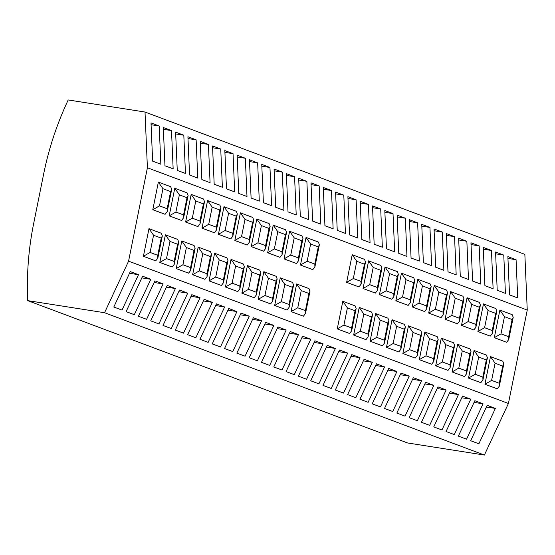 <?xml version="1.0" encoding="UTF-8"?>
<svg xmlns="http://www.w3.org/2000/svg" width="555" height="555" viewBox="0 0 555 555"><rect width="100%" height="100%" fill="white"/><g stroke="black" fill="none" stroke-linecap="round" stroke-linejoin="round"><path stroke-width="0.83" d="M484.39 455.044L407.592 442.966L27.75 300.637A287.108 254.204 110.5 0 1 33.487 224.414L43.81 173.236A287.108 254.204 -69.5 0 1 68.216 99.956L145.015 112.034L524.857 254.363L527.25 310.085L508.422 403.478L484.39 455.044L104.548 312.722L27.75 300.637M145.015 112.034L147.408 167.763L128.573 261.155L104.548 312.722M487.165 405.33L495.372 408.404L478.875 443.806L470.675 440.725L487.165 405.33M486.395 406.995L495.372 408.404M474.858 400.724L483.065 403.797L466.568 439.192L458.368 436.119L474.858 400.724M474.088 402.382L483.065 403.797M462.551 396.11L470.758 399.184L454.267 434.579L446.06 431.506L462.551 396.11M461.781 397.775L470.758 399.184M450.251 391.497L458.451 394.577L441.96 429.972L433.753 426.899L450.251 391.497M449.474 393.162L458.451 394.577M437.944 386.89L446.144 389.964L429.653 425.359L421.446 422.286L437.944 386.89M437.167 388.549L446.144 389.964M425.636 382.277L433.844 385.35L417.346 420.745L409.139 417.672L425.636 382.277M424.859 383.942L433.844 385.35M413.329 377.664L421.536 380.744L405.039 416.139L396.839 413.066L413.329 377.664M412.559 379.329L421.536 380.744M401.022 373.057L409.229 376.13L392.732 411.526L384.532 408.452L401.022 373.057M400.252 374.715L409.229 376.13M388.715 368.444L396.922 371.517L380.432 406.912L372.225 403.839L388.715 368.444M387.945 370.109L396.922 371.517M376.415 363.837L384.615 366.911L368.125 402.306L359.917 399.232L376.415 363.837M375.638 365.495L384.615 366.911M364.108 359.224L372.308 362.297L355.817 397.692L347.61 394.619L364.108 359.224M363.331 360.882L372.308 362.297M351.801 354.61L360.008 357.684L343.51 393.079L335.31 390.005L351.801 354.61M351.024 356.275L360.008 357.684M339.493 350.004L347.701 353.077L331.203 388.472L323.003 385.399L339.493 350.004M338.723 351.662L347.701 353.077M327.186 345.39L335.393 348.464L318.896 383.859L310.696 380.785L327.186 345.39M326.416 347.048L335.393 348.464M314.886 340.777L323.086 343.85L306.596 379.252L298.389 376.172L314.886 340.777M314.109 342.442L323.086 343.85M302.579 336.17L310.779 339.244L294.289 374.639L286.082 371.566L302.579 336.17M301.802 337.828L310.779 339.244M290.272 331.557L298.472 334.63L281.982 370.025L273.775 366.952L290.272 331.557M289.495 333.222L298.472 334.63M277.965 326.944L286.172 330.017L269.675 365.419L261.474 362.346L277.965 326.944M277.188 328.609L286.172 330.017M265.658 322.337L273.865 325.41L257.367 360.805L249.167 357.732L265.658 322.337M264.888 323.995L273.865 325.41M253.351 317.724L261.558 320.797L245.06 356.192L236.86 353.119L253.351 317.724M252.58 319.389L261.558 320.797M241.05 313.11L249.25 316.19L232.76 351.586L224.553 348.512L241.05 313.11M240.273 314.775L249.25 316.19M228.743 308.504L236.943 311.577L220.453 346.972L212.246 343.899L228.743 308.504M227.966 310.162L236.943 311.577M216.436 303.89L224.636 306.964L208.146 342.359L199.939 339.285L216.436 303.89M215.659 305.555L224.636 306.964M204.129 299.284L212.336 302.357L195.839 337.752L187.639 334.679L204.129 299.284M203.352 300.942L212.336 302.357M191.822 294.67L200.029 297.744L183.532 333.139L175.331 330.065L191.822 294.67M191.052 296.328L200.029 297.744M179.515 290.057L187.722 293.13L171.224 328.525L163.024 325.452L179.515 290.057M178.745 291.722L187.722 293.13M167.215 285.45L175.415 288.524L158.924 323.919L150.717 320.846L167.215 285.45M166.438 287.108L175.415 288.524M154.907 280.837L163.108 283.91L146.617 319.305L138.41 316.232L154.907 280.837M154.13 282.495L163.108 283.91M142.6 276.224L150.8 279.297L134.31 314.692L126.103 311.619L142.6 276.224M141.823 277.888L150.8 279.297M130.293 271.617L138.5 274.69L122.003 310.085L113.803 307.012L130.293 271.617M129.516 273.275L138.5 274.69M147.408 167.763L527.25 310.085M128.573 261.155L508.422 403.478M157.821 258.186L162.317 235.917L161.29 233.253L148.983 228.646L143.412 256.264L155.719 260.871L157.821 258.186L157.759 255.314L161.227 238.116L153.562 235.244L148.983 228.646M178.724 242.063L177.697 239.406L165.39 234.793L159.819 262.411L172.126 267.017L174.235 264.333L178.724 242.063L177.635 244.262L169.969 241.39L166.5 258.595L159.819 262.411M190.643 270.486L195.131 248.21L194.104 245.553L181.797 240.939L176.226 268.558L188.533 273.171L190.643 270.486L190.573 267.614L194.042 250.409L186.383 247.537L181.797 240.939M207.05 276.633L211.538 254.356L210.511 251.699L198.204 247.086L192.641 274.704L204.941 279.318L207.05 276.633L206.987 273.761L210.449 256.556L202.79 253.684L198.204 247.086M346.639 282.335L358.946 286.942L361.048 284.257L360.986 281.392L364.455 264.187L365.544 261.988L364.51 259.331L352.21 254.717L346.639 282.335L353.32 278.52L360.986 281.392M227.945 260.51L226.919 257.846L214.612 253.24L209.048 280.851L221.348 285.464L223.457 282.779L227.945 260.51L226.863 262.709L219.197 259.837L215.728 277.035L209.048 280.851M239.864 288.926L244.353 266.657L243.326 263.993L231.019 259.386L225.455 287.004L237.762 291.611L239.864 288.926L239.802 286.054L243.27 268.856L235.604 265.984L231.019 259.386M256.271 295.073L260.76 272.803L259.733 270.146L247.433 265.533L241.862 293.151L254.169 297.757L256.271 295.073L256.209 292.207L259.678 275.002L252.012 272.13L247.433 265.533M272.678 301.226L277.174 278.95L276.14 276.293L263.84 271.679L258.269 299.298L270.576 303.911L272.678 301.226L272.616 298.354L276.085 281.149L268.419 278.277L263.84 271.679M309.988 291.25L308.962 288.586L296.654 283.973L291.084 311.591L303.391 316.204L305.493 313.519L309.988 291.25L308.899 293.449L301.233 290.577L297.764 307.775L291.084 311.591M293.581 285.097L292.554 282.44L280.247 277.826L274.676 305.444L286.984 310.058L289.086 307.373L293.581 285.097L292.492 287.296L284.826 284.424L281.357 301.629L274.676 305.444M363.046 288.482L375.353 293.096L377.456 290.411L377.393 287.539L380.862 270.334L381.951 268.134L380.924 265.477L368.617 260.864L363.046 288.482L369.727 284.666L377.393 287.539M379.454 294.629L391.761 299.242L393.863 296.557L393.8 293.685L397.269 276.48L398.358 274.281L397.331 271.624L385.024 267.01L379.454 294.629L386.134 290.813L393.8 293.685M395.861 300.775L408.168 305.389L410.277 302.704L410.207 299.832L413.676 282.634L414.765 280.435L413.739 277.771L401.431 273.164L395.861 300.775L402.541 296.96L410.207 299.832M412.268 306.929L424.575 311.535L426.684 308.851L426.615 305.978L430.083 288.78L431.173 286.581L430.146 283.917L417.839 279.311L412.268 306.929L418.956 303.106L426.615 305.978M428.682 313.075L440.982 317.682L443.091 314.997L443.029 312.132L446.491 294.927L447.58 292.728L446.553 290.071L434.246 285.457L428.682 313.075L435.363 309.26L443.029 312.132M445.089 319.222L457.389 323.836L459.498 321.151L459.436 318.279L462.905 301.074L463.987 298.874L462.96 296.217L450.653 291.604L445.089 319.222L451.77 315.406L459.436 318.279M461.496 325.369L473.803 329.982L475.906 327.297L475.843 324.425L479.312 307.22L480.394 305.021L479.367 302.364L467.06 297.751L461.496 325.369L468.177 321.553L475.843 324.425M494.311 337.669L506.618 342.275L508.72 339.591L508.658 336.719L512.126 319.52L513.215 317.321L512.182 314.657L499.882 310.051L494.311 337.669L500.992 333.846L508.658 336.719M477.904 331.515L490.211 336.129L492.313 333.444L492.25 330.572L495.719 313.374L496.801 311.175L495.775 308.511L483.474 303.904L477.904 331.515L484.584 327.7L492.25 330.572M298.479 260.815L302.968 238.539L301.941 235.882L289.634 231.268L284.063 258.887L296.37 263.5L298.479 260.815L298.41 257.943L301.878 240.738L294.212 237.866L289.634 231.268M482.926 380.002L487.415 357.732L486.388 355.068L474.081 350.462L468.517 378.073L480.817 382.686L482.926 380.002L482.864 377.129L486.333 359.931L478.667 357.059L474.081 350.462M499.333 386.148L503.822 363.879L502.795 361.215L490.488 356.608L484.924 384.226L497.231 388.833L499.333 386.148L499.271 383.276L502.74 366.078L495.074 363.206L490.488 356.608M466.519 373.855L471.008 351.579L469.981 348.922L457.674 344.308L452.11 371.926L464.41 376.54L466.519 373.855L466.457 370.983L469.925 353.778L462.26 350.906L457.674 344.308M450.112 367.708L454.6 345.432L453.574 342.775L441.267 338.161L435.696 365.78L448.003 370.393L450.112 367.708L450.043 364.836L453.511 347.631L445.852 344.759L441.267 338.161M433.705 361.555L438.193 339.285L437.167 336.628L424.859 332.015L419.289 359.633L431.596 364.24L433.705 361.555L433.635 358.69L437.104 341.485L429.438 338.612L424.859 332.015M417.298 355.408L421.786 333.139L420.759 330.475L408.452 325.868L402.881 353.486L415.189 358.093L417.298 355.408L417.228 352.536L420.697 335.338L413.031 332.466L408.452 325.868M400.883 349.262L405.379 326.992L404.352 324.328L392.045 319.722L386.474 347.333L398.781 351.946L400.883 349.262L400.821 346.389L404.29 329.191L396.624 326.319L392.045 319.722M384.476 343.115L388.972 320.839L387.945 318.181L375.638 313.568L370.067 341.186L382.374 345.8L384.476 343.115L384.414 340.243L387.883 323.038L380.217 320.166L375.638 313.568M368.069 336.968L372.565 314.692L371.531 312.035L359.231 307.421L353.66 335.04L365.967 339.653L368.069 336.968L368.007 334.096L371.475 316.891L363.809 314.019L359.231 307.421M314.886 266.962L319.375 244.693L318.348 242.029L306.041 237.422L300.47 265.033L312.777 269.647L314.886 266.962L314.817 264.09L318.286 246.892L310.62 244.02L306.041 237.422M267.656 252.74L279.963 257.353L282.065 254.669L282.002 251.797L285.471 234.592L286.56 232.392L285.534 229.735L273.226 225.122L267.656 252.74L274.337 248.924L282.002 251.797M265.658 248.515L270.153 226.246L269.12 223.589L256.819 218.975L251.249 246.593L263.556 251.2L265.658 248.515L265.595 245.65L269.064 228.445L261.398 225.573L256.819 218.975M249.25 242.369L253.746 220.099L252.712 217.435L240.412 212.829L234.841 240.447L247.148 245.053L249.25 242.369L249.188 239.496L252.657 222.298L244.991 219.426L240.412 212.829M218.434 234.293L230.741 238.907L232.843 236.222L232.781 233.35L236.25 216.152L237.332 213.952L236.305 211.288L223.998 206.682L218.434 234.293L225.115 230.478L232.781 233.35M202.027 228.147L214.327 232.76L216.436 230.075L216.374 227.203L219.842 209.998L220.925 207.799L219.898 205.142L207.591 200.528L202.027 228.147L208.708 224.331L216.374 227.203M351.662 330.815L356.15 308.545L355.124 305.888L342.817 301.275L337.253 328.893L349.56 333.5L351.662 330.815L351.599 327.95L355.068 310.745L347.402 307.872L342.817 301.275M200.029 223.929L204.518 201.652L203.491 198.995L191.184 194.382L185.62 222L197.92 226.613L200.029 223.929L199.966 221.056L203.435 203.851L195.769 200.979L191.184 194.382M183.622 217.775L188.11 195.506L187.084 192.849L174.776 188.235L169.206 215.853L181.513 220.46L183.622 217.775L183.552 214.91L187.021 197.705L179.362 194.833L174.776 188.235M152.798 209.707L165.106 214.313L167.215 211.628L167.145 208.756L170.614 191.558L171.703 189.359L170.676 186.695L158.369 182.089L152.798 209.707L159.486 205.884L167.145 208.756M319.375 244.693L318.286 246.892M310.62 244.02L307.151 261.218L300.47 265.033M302.968 238.539L301.878 240.738M294.212 237.866L290.744 255.071L284.063 258.887M285.471 234.592L277.805 231.719L273.226 225.122M270.153 226.246L269.064 228.445M261.398 225.573L257.929 242.778L251.249 246.593M253.746 220.099L252.657 222.298M244.991 219.426L241.522 236.624L234.841 240.447M236.25 216.152L228.584 213.28L223.998 206.682M219.842 209.998L212.176 207.126L207.591 200.528M204.518 201.652L203.435 203.851M195.769 200.979L192.301 218.184L185.62 222M188.11 195.506L187.021 197.705M179.362 194.833L175.893 212.038L169.206 215.853M170.614 191.558L162.948 188.686L158.369 182.089M162.317 235.917L161.227 238.116M153.562 235.244L150.093 252.442L143.412 256.264M165.39 234.793L169.969 241.39M166.5 258.595L174.166 261.467L174.235 264.333M195.131 248.21L194.042 250.409M186.383 247.537L182.914 264.742L176.226 268.558M211.538 254.356L210.449 256.556M202.79 253.684L199.321 270.889L192.641 274.704M214.612 253.24L219.197 259.837M215.728 277.035L223.394 279.907L223.457 282.779M244.353 266.657L243.27 268.856M235.604 265.984L232.136 283.182L225.455 287.004M260.76 272.803L259.678 275.002M252.012 272.13L248.543 289.335L241.862 293.151M277.174 278.95L276.085 281.149M268.419 278.277L264.95 295.482L258.269 299.298M280.247 277.826L284.826 284.424M281.357 301.629L289.023 304.501L289.086 307.373M296.654 283.973L301.233 290.577M297.764 307.775L305.43 310.647L305.493 313.519M397.269 276.48L389.603 273.608L385.024 267.01M380.862 270.334L373.196 267.461L368.617 260.864M364.455 264.187L356.789 261.315L352.21 254.717M356.15 308.545L355.068 310.745M347.402 307.872L343.933 325.077L337.253 328.893M372.565 314.692L371.475 316.891M363.809 314.019L360.341 331.224L353.66 335.04M388.972 320.839L387.883 323.038M380.217 320.166L376.748 337.371L370.067 341.186M413.676 282.634L406.01 279.762L401.431 273.164M405.379 326.992L404.29 329.191M396.624 326.319L393.155 343.517L386.474 347.333M421.786 333.139L420.697 335.338M413.031 332.466L409.562 349.664L402.881 353.486M430.083 288.78L422.424 285.908L417.839 279.311M446.491 294.927L438.832 292.055L434.246 285.457M438.193 339.285L437.104 341.485M429.438 338.612L425.969 355.817L419.289 359.633M454.6 345.432L453.511 347.631M445.852 344.759L442.384 361.964L435.696 365.78M462.905 301.074L455.239 298.201L450.653 291.604M479.312 307.22L471.646 304.348L467.06 297.751M471.008 351.579L469.925 353.778M462.26 350.906L458.791 368.111L452.11 371.926M487.415 357.732L486.333 359.931M478.667 357.059L475.198 374.257L468.517 378.073M495.719 313.374L488.053 310.502L483.474 303.904M512.126 319.52L504.46 316.648L499.882 310.051M503.822 363.879L502.74 366.078M495.074 363.206L491.605 380.404L484.924 384.226M507.95 258.422L516.074 259.698L507.874 256.625L509.518 294.878L517.718 297.952L516.074 259.698M495.643 253.808L503.773 255.092L495.566 252.019L497.211 290.265L505.418 293.338L503.773 255.092M483.336 249.202L491.466 250.478L483.259 247.405L484.904 285.652L493.111 288.732L491.466 250.478M471.035 244.588L479.159 245.865L470.952 242.792L472.596 281.045L480.803 284.118L479.159 245.865M458.728 239.975L466.852 241.258L458.652 238.185L460.296 276.432L468.496 279.505L466.852 241.258M446.421 235.369L454.545 236.645L446.345 233.572L447.989 271.825L456.189 274.898L454.545 236.645M434.114 230.755L442.245 232.032L434.038 228.958L435.682 267.212L443.889 270.285L442.245 232.032M421.807 226.149L429.938 227.425L421.731 224.352L423.375 262.598L431.582 265.672L429.938 227.425M409.5 221.535L417.631 222.812L409.423 219.738L411.068 257.992L419.275 261.065L417.631 222.812M397.2 216.922L405.323 218.205L397.116 215.125L398.761 253.378L406.968 256.452L405.323 218.205M384.892 212.315L393.016 213.592L384.816 210.518L386.46 248.765L394.66 251.838L393.016 213.592M372.585 207.702L380.709 208.978L372.509 205.905L374.153 244.158L382.353 247.232L380.709 208.978M360.278 203.088L368.409 204.372L360.202 201.299L361.846 239.545L370.053 242.618L368.409 204.372M347.971 198.482L356.102 199.758L347.895 196.685L349.539 234.931L357.746 238.005L356.102 199.758M335.664 193.868L343.795 195.145L335.588 192.072L337.232 230.325L345.439 233.398L343.795 195.145M323.364 189.255L331.488 190.538L323.287 187.465L324.932 225.712L333.132 228.785L331.488 190.538M311.057 184.649L319.18 185.925L310.98 182.852L312.625 221.098L320.825 224.171L319.18 185.925M298.75 180.035L306.873 181.312L298.673 178.238L300.317 216.492L308.518 219.565L306.873 181.312M286.442 175.422L294.573 176.705L286.366 173.632L288.01 211.878L296.217 214.951L294.573 176.705M274.135 170.815L282.266 172.092L274.059 169.018L275.703 207.265L283.91 210.345L282.266 172.092M261.828 166.202L269.959 167.478L261.752 164.405L263.396 202.658L271.603 205.732L269.959 167.478M249.528 161.588L257.652 162.872L249.452 159.798L251.096 198.045L259.296 201.118L257.652 162.872M237.221 156.982L245.345 158.258L237.145 155.185L238.789 193.438L246.989 196.512L245.345 158.258M224.914 152.368L233.038 153.652L224.837 150.571L226.482 188.825L234.682 191.898L233.038 153.652M212.607 147.762L220.737 149.038L212.53 145.965L214.175 184.211L222.382 187.285L220.737 149.038M200.3 143.148L208.43 144.425L200.223 141.352L201.867 179.605L210.074 182.678L208.43 144.425M187.999 138.535L196.123 139.818L187.916 136.738L189.56 174.992L197.767 178.065L196.123 139.818M175.692 133.928L183.816 135.205L175.616 132.132L177.26 170.378L185.46 173.451L183.816 135.205M163.385 129.315L171.509 130.591L163.309 127.518L164.953 165.772L173.153 168.845L171.509 130.591M151.078 124.702L159.202 125.985L151.002 122.912L152.646 161.158L160.846 164.231L159.202 125.985M290.744 255.071L298.41 257.943M488.053 310.502L484.584 327.7M475.198 374.257L482.864 377.129M504.46 316.648L500.992 333.846M491.605 380.404L499.271 383.276M471.646 304.348L468.177 321.553M458.791 368.111L466.457 370.983M455.239 298.201L451.77 315.406M442.384 361.964L450.043 364.836M438.832 292.055L435.363 309.26M425.969 355.817L433.635 358.69M422.424 285.908L418.956 303.106M409.562 349.664L417.228 352.536M406.01 279.762L402.541 296.96M393.155 343.517L400.821 346.389M389.603 273.608L386.134 290.813M376.748 337.371L384.414 340.243M373.196 267.461L369.727 284.666M360.341 331.224L368.007 334.096M289.023 304.501L292.492 287.296M307.151 261.218L314.817 264.09M305.43 310.647L308.899 293.449M277.805 231.719L274.337 248.924M264.95 295.482L272.616 298.354M257.929 242.778L265.595 245.65M248.543 289.335L256.209 292.207M241.522 236.624L249.188 239.496M232.136 283.182L239.802 286.054M228.584 213.28L225.115 230.478M223.394 279.907L226.863 262.709M212.176 207.126L208.708 224.331M356.789 261.315L353.32 278.52M343.933 325.077L351.599 327.95M199.321 270.889L206.987 273.761M192.301 218.184L199.966 221.056M182.914 264.742L190.573 267.614M175.893 212.038L183.552 214.91M174.166 261.467L177.635 244.262M162.948 188.686L159.486 205.884M150.093 252.442L157.759 255.314M282.065 254.669L286.56 232.392M232.843 236.222L237.332 213.952M216.436 230.075L220.925 207.799M167.215 211.628L171.703 189.359M393.863 296.557L398.358 274.281M377.456 290.411L381.951 268.134M361.048 284.257L365.544 261.988M410.277 302.704L414.765 280.435M426.684 308.851L431.173 286.581M443.091 314.997L447.58 292.728M459.498 321.151L463.987 298.874M475.906 327.297L480.394 305.021M492.313 333.444L496.801 311.175M508.72 339.591L513.215 317.321"/></g></svg>
